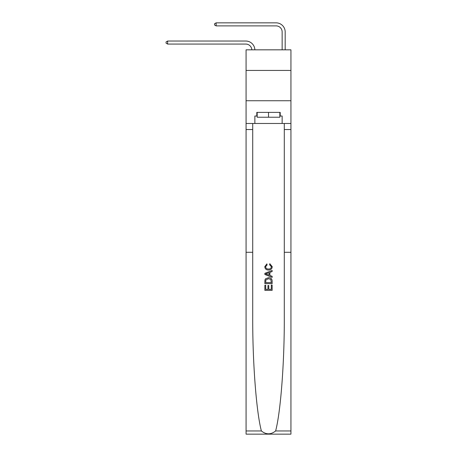 <?xml version="1.0" encoding="UTF-8"?>
<svg xmlns="http://www.w3.org/2000/svg" width="457" height="457" viewBox="0 0 457 457"><rect width="100%" height="100%" fill="white"/><g stroke="black" fill="none" stroke-linecap="round" stroke-linejoin="round"><path stroke-width="0.69" d="M290.938 70.435L290.938 49.824L246.077 49.824L246.077 70.435L290.938 70.435L290.938 100.746L246.077 100.746L246.077 70.435M282.146 49.824L282.146 31.944A6.061 6.061 171 0 0 276.085 25.883L216.132 25.883L214.556 24.969L214.556 23.758L216.132 22.85L276.085 22.85A9.094 9.094 -9 0 1 285.179 31.944L285.179 49.824M271.304 285.054L271.304 289.344L268.785 289.344L271.304 289.344L271.304 285.054L272.144 285.054L272.144 290.366L264.866 290.366L264.866 285.237L264.866 290.366M267.945 285.516L267.945 289.344L265.706 289.344L267.945 289.344L267.945 285.516L268.785 285.516L268.785 289.344M265.494 278.821L264.974 279.878L265.494 278.821L268.465 277.685C270.79 277.673 272.018 278.793 272.144 281.049L272.144 283.654L264.866 283.654L264.866 281.164L264.866 283.654M269.813 263.695L269.573 264.723L269.813 263.695L272.235 266.665C272.041 268.899 270.778 270.024 268.448 270.036L268.448 270.036C266.214 269.99 264.991 268.87 264.774 266.688L266.888 263.883L267.111 264.906L265.614 266.734C265.831 268.305 266.774 269.064 268.448 269.013C270.15 269.099 271.132 268.35 271.395 266.762L269.573 264.723M275.628 430.957L290.938 430.957L290.938 434.15L246.077 434.15L246.077 252.293L252.715 252.293L252.715 316.678C252.527 361.944 256.32 411.917 261.387 430.957C266.134 434.761 270.881 434.761 275.628 430.957C280.701 411.917 284.488 361.944 284.3 316.678L284.3 123.476M264.866 273.326L264.866 274.486L272.144 277.376L264.866 274.486L264.866 273.326L272.144 270.441L264.866 273.326M284.3 252.293L290.938 252.293L290.938 100.746M246.077 252.293L246.077 100.746M252.715 123.476L252.715 252.293M290.938 430.957L290.938 252.293M246.077 123.476L254.869 123.476L254.869 116.021L257.171 116.021M279.844 116.021L280.21 116.021L280.21 112.382L256.811 112.382L256.811 116.021M280.21 116.021L282.146 116.021L282.146 123.476L290.938 123.476M254.869 123.476L282.146 123.476M272.144 270.441L272.144 271.527L269.904 272.355L269.904 275.457L272.144 276.285L272.144 277.376M267.048 274.406L269.064 275.148L269.064 272.663L265.706 273.909L267.048 274.406M269.064 272.663L269.064 275.148M264.866 281.164L264.974 279.878M270.79 279.41L271.304 282.626L270.79 279.41L268.448 278.707L265.854 279.952L265.706 282.626L271.304 282.626L265.706 282.626M264.866 285.237L265.706 285.237L265.706 289.344M282.146 31.944A6.061 6.061 171 0 0 276.085 25.883A6.061 6.061 171 0 1 282.146 31.944A6.061 6.061 171 0 0 276.085 25.883A6.061 6.061 171 0 1 282.146 31.944A6.061 6.061 171 0 0 276.085 25.883A6.061 6.061 171 0 1 282.146 31.944A6.061 6.061 171 0 0 276.085 25.883A6.061 6.061 171 0 1 282.146 31.944A6.061 6.061 171 0 0 276.085 25.883A6.061 6.061 171 0 1 282.146 31.944A6.061 6.061 171 0 0 276.085 25.883A6.061 6.061 171 0 1 282.146 31.944A6.061 6.061 171 0 0 276.085 25.883A6.061 6.061 171 0 1 282.146 31.944A6.061 6.061 171 0 0 276.085 25.883A6.061 6.061 171 0 1 282.146 31.944A6.061 6.061 171 0 0 276.085 25.883A6.061 6.061 171 0 1 282.146 31.944A6.061 6.061 171 0 0 276.085 25.883A6.061 6.061 171 0 1 282.146 31.944A6.061 6.061 171 0 0 276.085 25.883A6.061 6.061 171 0 1 282.146 31.944A6.061 6.061 171 0 0 276.085 25.883M216.132 25.883L216.132 22.85L276.085 22.85M257.171 112.382L257.171 117.232L279.844 117.232L279.844 112.382M268.51 112.382L268.51 117.232M251.83 49.824A6.061 6.061 -110 0 0 245.775 44.066L167.639 44.066L166.062 43.158L166.062 41.947L167.639 41.033L245.775 41.033A9.094 9.094 70 0 1 254.863 49.824M167.639 41.033L167.639 44.066M284.3 129.537L290.938 129.537M252.715 129.537L246.077 129.537M246.077 430.957L261.387 430.957"/></g></svg>
